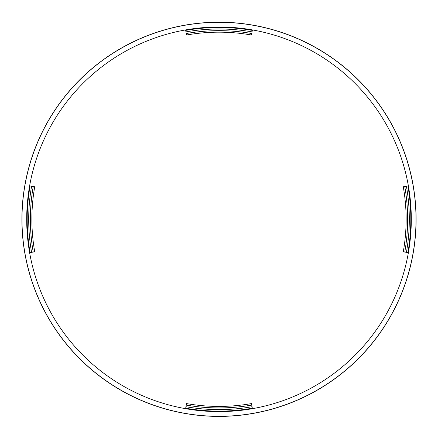 <?xml version="1.0" encoding="UTF-8"?>
<svg xmlns="http://www.w3.org/2000/svg" width="438" height="438" viewBox="0 0 438 438"><rect width="100%" height="100%" fill="white"/><g stroke="black" fill="none" stroke-linecap="round" stroke-linejoin="round"><path stroke-width="0.66" d="M30.085 252.611L34.722 251.795A187.125 187.125 0 0 1 34.722 186.807L30.085 185.991A191.828 191.828 0 0 0 30.085 252.611M185.69 30.386L186.506 35.018A187.125 187.125 0 0 1 251.494 35.018L252.31 30.386A191.828 191.828 0 0 0 185.69 30.386M407.915 185.991L403.278 186.807A187.125 187.125 0 0 1 403.278 251.795L407.915 252.611A191.828 191.828 0 0 0 407.915 185.991M185.953 406.716L185.69 408.216A191.828 191.828 0 0 0 252.31 408.216L251.494 403.579A187.125 187.125 0 0 1 186.506 403.579L185.953 406.716A190.311 190.311 0 0 0 252.047 406.716M404.772 186.544A188.636 188.636 0 0 1 404.772 252.058M186.243 33.529A188.636 188.636 0 0 1 251.757 33.529M251.757 405.068A188.636 188.636 0 0 1 186.243 405.068M33.228 252.058A188.636 188.636 0 0 1 33.228 186.544M406.415 186.254A190.311 190.311 0 0 1 406.415 252.348M185.953 31.881A190.311 190.311 0 0 1 252.047 31.881M31.585 252.348A190.311 190.311 0 0 1 31.585 186.254M416.1 219.301A197.1 197.1 0 0 1 120.45 389.995A197.1 197.1 0 0 1 120.45 48.607A197.1 197.1 0 0 1 416.1 219.301M252.392 29.915A192.304 192.304 0 0 1 366.316 342.91A192.304 192.304 0 0 1 38.292 285.072A192.304 192.304 0 0 1 252.392 29.915M416.012 219.301A197.012 197.012 0 0 1 207.546 415.98A197.012 197.012 0 0 1 23.318 196.427A197.012 197.012 0 0 1 253.213 25.284A197.012 197.012 0 0 1 416.012 219.301"/></g></svg>
